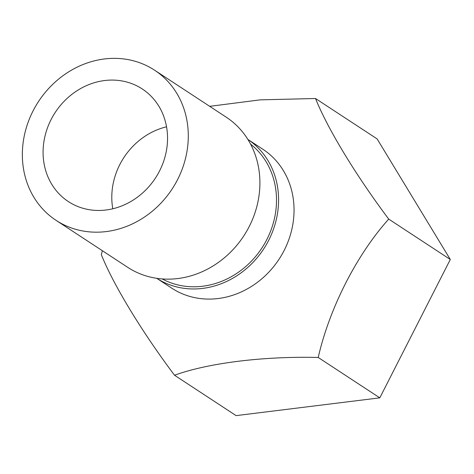 <?xml version="1.0" encoding="UTF-8"?>
<svg xmlns="http://www.w3.org/2000/svg" width="474" height="474" viewBox="0 0 474 474"><rect width="100%" height="100%" fill="white"/><g stroke="black" fill="none" stroke-linecap="round" stroke-linejoin="round"><path stroke-width="0.71" d="M146.022 65.388A89.799 79.851 123.3 0 1 154.56 70.176A89.799 79.851 123.3 0 1 172.092 189.055A89.799 79.851 123.3 0 1 56.08 220.363A89.799 79.851 123.3 0 1 35.651 106.164A89.799 79.851 123.3 0 1 146.022 65.388M135.842 85.356A67.349 59.89 123.3 0 1 142.247 88.952A67.349 59.89 123.3 0 1 155.401 178.111A67.349 59.89 123.3 0 1 68.386 201.592A67.349 59.89 123.3 0 1 53.064 115.94A67.349 59.89 123.3 0 1 135.842 85.356M154.56 70.176L226.175 117.137A89.799 79.851 123.3 0 1 243.713 236.016A89.799 79.851 123.3 0 1 127.696 267.324L56.08 220.363M209.698 106.336L260.155 99.86L315.518 98.509L377.103 138.894L450.3 259.485L388.716 219.101C356.963 254.431 329.59 307.703 318.214 357.467C264.202 356.116 208.584 362.859 174.515 375.236C141.951 331.8 113.535 285.158 101.323 254.645L102.354 250.71M315.518 98.509C327.481 128.436 355.547 174.853 388.716 219.101M247.855 139.409L262.845 149.239A83.063 73.861 123.3 0 1 279.062 259.201A83.063 73.861 123.3 0 1 171.748 288.156L156.764 278.333A83.063 73.861 -56.7 0 0 268.717 240.265A83.063 73.861 -56.7 0 0 247.861 139.415M174.515 375.236L236.105 415.621L379.798 397.852L318.214 357.467M379.798 397.852L450.3 259.485M162.209 278.937A80.817 71.864 -56.7 0 0 266.903 239.406A80.817 71.864 -56.7 0 0 250.586 144.161M112.794 208.779A67.349 59.89 123.3 0 1 166.54 126.807"/></g></svg>
